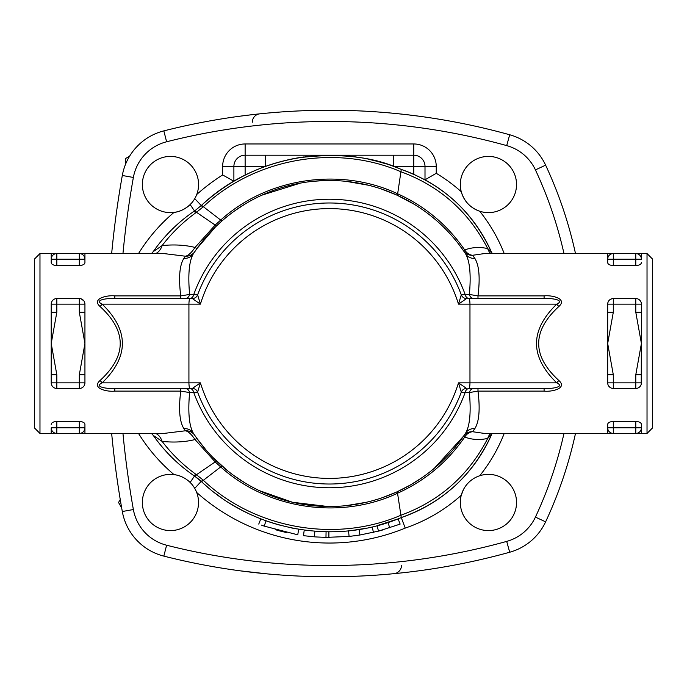 <?xml version="1.0" encoding="UTF-8"?>
<svg xmlns="http://www.w3.org/2000/svg" width="687" height="687" viewBox="0 0 687 687"><rect width="100%" height="100%" fill="white"/><g stroke="black" fill="none" stroke-linecap="round" stroke-linejoin="round"><path stroke-width="1.03" d="M170.462 474.382A28.107 28.107 0 0 1 177.186 529.771A28.107 28.107 0 0 1 142.561 505.872A28.107 28.107 0 0 1 170.462 474.382M201.463 481.613A188.298 188.298 0 0 1 201.205 481.381L194.747 488.328L196.74 492.519A199.539 199.539 0 0 0 405.218 528.097A163.008 163.008 0 0 0 461.269 495.258L463.493 489.53M138.525 433.437A171.441 171.441 0 0 0 174.017 474.605C180.08 475.378 185.464 477.989 190.162 482.437L192.059 484.498M198.569 184.52A28.107 28.107 0 0 1 174.017 212.395A28.107 28.107 0 0 1 142.458 186.89A28.107 28.107 0 0 1 169.277 156.438A28.107 28.107 0 0 1 198.569 184.52M192.059 202.502L190.162 204.563C184.863 209.295 179.487 211.905 174.017 212.395A171.441 171.441 0 0 0 138.525 253.563M488.431 212.618A28.107 28.107 0 0 1 461.269 191.742A28.107 28.107 0 0 1 483.579 156.834A28.107 28.107 0 0 1 516.426 182.081A28.107 28.107 0 0 1 488.431 212.618M504.224 253.563A163.008 163.008 0 0 0 479.715 211.235C470.286 207.826 464.137 201.334 461.269 191.742A163.008 163.008 0 0 0 436.245 173.304L425.004 179.822A151.767 151.767 0 0 1 492.072 253.563M490.956 433.437A10.906 8.957 -105.4 0 0 487.727 438.418C468.663 475.361 439.723 500.969 400.907 515.241C335.806 543.331 254.499 528.887 203.077 480.033L201.205 481.381A56.205 56.205 0 0 0 194.498 476.039L201.54 481.69C253.417 531.017 335.462 545.761 401.26 517.569L405.218 528.097M100.01 380.529A5.625 1.649 -132.7 0 1 102.165 382.848C129.113 356.613 129.113 330.387 102.165 304.152A5.625 1.649 -47.3 0 1 100.01 306.471C126.958 331.16 126.958 355.84 100.01 380.529C91.122 388.507 107.55 392.062 114.806 391.109L180.75 391.109C178.483 409.117 179.522 421.62 183.884 428.636L185.499 430.775C188.341 431.427 191.527 434.356 195.048 439.56L215.314 462.068L220.922 467.126C267.784 509.325 340.34 520.136 397.55 493.24L401.26 517.569C442.772 502.712 472.811 475.206 491.368 435.06A151.767 151.767 0 0 1 401.26 517.569A188.298 188.298 0 0 1 398.091 518.84L400.143 524.078M247.861 513.206A188.298 188.298 0 0 1 229.424 503.039M220.888 497.362A188.298 188.298 0 0 1 214.275 492.467M208.032 487.427A188.298 188.298 0 0 1 205.078 484.885M214.224 194.567A188.298 188.298 0 0 1 223.756 187.663M231.751 182.527A188.298 188.298 0 0 1 233.889 181.248L222.648 174.945A199.539 199.539 0 0 0 196.74 194.481M144.081 546.723L145.077 547.453M129.603 156.181L125.498 158.551L125.498 164.382M120.251 499.526L118.542 502.48L121.668 507.908M460.324 502.48A28.107 28.107 0 0 1 515.92 496.615A28.107 28.107 0 0 1 491.377 530.433A28.107 28.107 0 0 1 460.324 502.48M255.916 114.257L259.772 113.844A8.433 8.313 -95.9 0 0 252.327 122.226M240.124 116.172L252.163 114.677M259.772 113.844L267.243 113.106M268.608 112.986L271.004 112.771M275.633 112.385L281.696 111.921M287.724 111.526L292.499 111.242M297.978 110.968L305.87 110.641M308.867 110.547L317.609 110.332M322.392 110.272L328.463 110.229M332.783 110.238L344.96 110.409M357.721 110.822L361.242 110.985M368.962 111.388L369.666 111.431M376.107 111.852L377.884 111.972M383.612 112.41L388.541 112.823M390.723 113.02L402.728 114.222M406.069 114.6L418.778 116.172M399.911 573.078L391.65 573.894M390.293 574.014L387.889 574.229M383.26 574.615L377.206 575.079M371.16 575.474L366.42 575.758M360.864 576.032L353.084 576.35M349.958 576.453L341.362 576.659M336.398 576.728L330.567 576.771M325.784 576.754L323.457 576.745M322.315 576.728L314.028 576.591M300.803 576.161L297.591 576.015M291.468 575.697L288.66 575.534M283.843 575.225L279.549 574.916M274.937 574.564L270.369 574.177M268.136 573.98L240.124 570.828M563.984 433.437A410.328 410.328 0 0 1 535.431 517.096A44.964 44.964 0 0 1 506.697 541.399A663.264 663.264 0 0 1 166.606 545.22L163.841 556.118A56.205 56.205 0 0 1 122.312 511.514A56.205 56.205 0 0 0 163.841 556.118A674.505 674.505 0 0 0 509.702 552.236A56.205 56.205 0 0 0 545.615 521.854A421.569 421.569 0 0 0 575.491 433.437M275.702 163.034A188.298 188.298 0 0 0 265.362 166.443L265.362 155.202L393.539 155.202L393.539 166.443L425.004 166.443A11.241 11.241 0 0 0 413.763 155.202L329.451 155.202A188.298 188.298 0 0 0 324.96 155.253M180.458 465.331A160.2 160.2 0 0 1 153.287 435.429L162.123 441.415A16.866 11.542 96.2 0 0 155.64 433.437M155.64 253.563A16.866 11.542 83.8 0 0 162.123 245.585L153.287 251.571A160.2 160.2 0 0 1 194.498 210.961C178.311 221.987 164.571 235.529 153.287 251.571L151.501 253.563M575.491 253.563A421.569 421.569 0 0 0 545.615 165.146A56.205 56.205 0 0 0 509.702 134.764A674.505 674.505 0 0 0 163.841 130.882A56.205 56.205 0 0 0 122.312 175.486A955.557 955.557 0 0 0 111.663 253.563M265.972 520.78L266.067 520.815A188.298 188.298 0 0 0 279.549 525.066M291.133 527.865A188.298 188.298 0 0 0 296.38 528.878M320.46 531.583L318.072 531.455A188.298 188.298 0 0 0 320.46 531.583L328.884 531.798A188.298 188.298 0 0 0 338.622 531.575M324.719 531.738L325.149 531.755M325.629 531.764L326.076 531.772L325.973 537.389L315.531 536.925M327.433 531.79L328.807 531.798M361.164 529.11L364.969 528.423M377.893 525.461L379.602 524.997M382.736 524.104L384.823 523.477M353.127 530.304L364.995 528.415M399.662 524.267L378.494 531.12L377.069 525.675L397.627 519.029M436.245 173.304L436.245 166.443L425.004 166.443L425.004 179.822L413.763 174.3A151.767 151.767 0 0 0 401.26 169.431A188.298 188.298 0 0 0 395.695 167.242M384.84 163.532A188.298 188.298 0 0 0 370.121 159.642M356.982 157.22A188.298 188.298 0 0 0 349.906 156.318M344.582 155.812A188.298 188.298 0 0 0 329.451 155.202L245.13 155.202A11.241 11.241 0 0 0 233.889 166.443L233.889 181.248L240.502 177.529M246.59 174.412A188.298 188.298 0 0 0 245.13 175.133L242.056 176.705M303.534 156.988A188.298 188.298 0 0 0 291.58 159.049M436.245 166.443A22.482 22.482 0 0 0 413.763 143.961L245.13 143.961A22.482 22.482 0 0 0 222.648 166.443L265.362 166.443A188.298 188.298 0 0 0 258.759 168.968M473.755 388.464A5.625 4.551 90 0 0 469.376 392.552C471.11 412.071 469.899 425.536 465.726 432.939A163.008 163.008 0 0 1 193.27 433.093C189.08 425.579 187.86 412.063 189.612 392.552L197.616 392.14A140.526 140.526 0 0 0 461.286 392.14A5.625 5.625 0 0 1 466.559 388.464L458.487 382.848L461.286 392.14L465.108 392.603L469.376 392.552L477.989 391.109L544.095 391.109C551.369 392.062 567.771 388.49 558.892 380.529C531.944 355.84 531.944 331.16 558.892 306.471C567.78 298.502 551.343 294.938 544.095 295.891L477.989 295.891C480.23 277.866 479.183 265.371 474.846 258.398L472.553 255.289A10.906 9.42 -109.9 0 1 464.721 249.965C471.926 247.243 479.595 246.788 487.727 248.582L491.368 251.94C472.793 211.776 442.754 184.271 401.26 169.431C335.462 141.239 253.417 155.983 201.54 205.31L195.177 210.497L196.456 212.274L203.077 206.967C254.499 158.104 335.814 143.669 400.916 171.75C439.714 186.022 468.646 211.63 487.727 248.582A10.906 8.957 -74.6 0 0 490.956 253.563M477.989 298.536L477.989 295.891L469.376 294.448L461.286 294.86A140.526 140.526 0 0 0 197.616 294.86L189.612 294.448C187.869 274.834 189.088 261.326 193.27 253.907L196.894 248.634L195.048 247.44C185.035 244.976 174.069 244.357 162.123 245.585C171.63 233.142 182.759 222.27 195.512 212.979L196.456 212.274L216.491 225.98L221.91 220.999L201.54 205.31C228.831 180.355 260.665 164.588 297.05 158.01C338.322 152.608 373.058 156.413 401.268 169.431L397.653 193.803C340.675 166.915 267.784 177.59 220.922 219.874L215.314 224.932L195.048 247.44C191.527 252.644 188.341 255.573 185.499 256.225L183.884 258.364C179.53 265.285 178.483 277.797 180.75 295.891L114.806 295.891C107.55 294.938 91.122 298.493 100.01 306.471M278.553 530.622L280.451 531.128M379.215 530.931L382.547 530.012M328.893 537.423L329.837 537.423M304.229 530.106L303.474 535.671L314.414 536.839L314.852 531.231M378.494 531.12L359.919 535.01L349.992 536.332M266.067 520.815L264.177 526.105C257.178 523.503 257.178 523.503 264.177 526.105L261.464 525.108M286.393 532.58L275.186 529.677M298.673 529.265L297.754 534.812C305.131 535.946 305.131 535.946 297.754 534.812L264.177 526.105M354.174 535.834L355.978 535.594M348.524 530.828L349.099 536.427L325.973 537.389M613.302 388.464L635.784 388.464A5.625 5.625 0 0 0 641.409 382.848L641.409 374.793L635.784 374.793L635.784 382.848L613.302 382.848L613.302 388.464A5.625 5.625 0 0 1 607.686 382.848L613.302 382.848L613.302 374.793L607.686 374.793L607.703 383.32M607.686 312.207L613.302 312.207L613.302 304.152L607.686 304.152L607.686 343.5L613.302 312.207M635.784 298.536L613.302 298.536A5.625 5.625 0 0 0 607.686 304.152C607.892 300.863 609.764 298.991 613.302 298.536L613.302 304.152L635.784 304.152L635.784 298.536A5.625 5.625 0 0 1 641.409 304.152L641.409 312.207L641.409 304.152L635.784 304.152L635.784 312.207L641.409 312.207L641.246 384.205M607.686 374.793L607.686 343.5L613.302 374.793M639.391 299.841L640.387 300.923M641.392 303.68L641.409 304.152M647.025 253.563L647.025 433.437L652.65 427.812L652.65 259.188L647.025 253.563L607.686 253.563L613.302 253.563L613.302 259.188L635.784 259.188L635.784 253.563L641.409 253.563L641.409 259.188A5.625 5.625 0 0 0 635.784 253.563A5.625 5.625 0 0 1 641.409 259.188L635.784 259.188L635.784 265.611L613.302 265.611C609.773 265.302 607.892 264.306 607.686 262.632L607.686 253.563L484.49 253.563M607.686 259.188A5.625 5.625 0 0 1 613.302 253.563A5.625 5.625 0 0 0 607.686 259.188L613.302 259.188L613.302 265.611M639.837 386.747L638.618 387.7M609.704 387.159L608.708 386.077M641.409 262.632C641.203 264.306 639.331 265.302 635.784 265.611M635.784 433.437L613.302 433.437L641.409 433.437L635.784 433.437L635.784 427.812L613.302 427.812L613.302 433.437A5.625 5.625 0 0 1 607.686 427.812L607.686 433.437L613.302 433.437A5.625 5.625 0 0 1 607.686 427.812L607.686 424.368C607.892 422.694 609.764 421.698 613.302 421.389L635.784 421.389C639.331 421.698 641.203 422.694 641.409 424.368L641.409 427.812A5.625 5.625 0 0 1 635.784 433.437A5.625 5.625 0 0 0 641.409 427.812L641.409 433.437L647.025 433.437M635.784 421.389L635.784 427.812L641.409 427.812L641.409 424.368M84.939 374.793L79.314 374.793L79.314 382.848L84.939 382.848L84.939 343.5L79.314 374.793M79.314 388.464L79.314 382.848L56.832 382.848L56.832 374.793L51.216 374.793L51.216 382.848A5.625 5.625 0 0 0 56.832 388.464L79.314 388.464A5.625 5.625 0 0 0 84.939 382.848M51.216 374.793L51.216 312.207L56.832 312.207L56.832 304.152L51.216 304.152L51.216 312.207M56.832 374.793L51.216 343.5L56.832 312.207M84.922 303.68L84.939 304.152L79.314 304.152L79.314 312.207L84.939 312.207L84.939 304.152A5.625 5.625 0 0 0 79.314 298.536L56.832 298.536A5.625 5.625 0 0 0 51.216 304.152L51.379 302.795M79.314 312.207L84.939 343.5L84.939 312.207M53.234 387.159L52.238 386.077M51.233 383.32L51.216 382.848L56.832 382.848L56.832 388.464M52.787 300.253L54.007 299.3M202.828 479.809L195.512 474.021C182.794 464.773 171.664 453.901 162.132 441.415C174.069 442.643 185.043 442.024 195.048 439.56L196.894 438.366L194.782 435.352A11.241 10.76 145.7 0 0 185.499 430.775L163.798 433.437L79.314 433.437L84.939 433.437L84.939 427.812A5.625 5.625 0 0 1 79.314 433.437L79.314 427.812L56.832 427.812L56.832 433.437L79.314 433.437A5.625 5.625 0 0 0 84.939 427.812L84.939 424.368C84.724 422.694 82.852 421.698 79.314 421.389L79.314 427.812L84.939 427.812M56.832 433.437L51.216 433.437L51.216 427.812A5.625 5.625 0 0 0 56.832 433.437A5.625 5.625 0 0 1 51.216 427.812L56.832 427.812L56.832 421.389L79.314 421.389M51.216 424.368C51.422 422.694 53.294 421.698 56.832 421.389M81.143 298.836L83.917 300.923M83.762 386.283L82.371 387.562M84.939 259.188L79.314 259.188L79.314 265.611C82.861 265.302 84.733 264.306 84.939 262.632L84.939 259.188A5.625 5.625 0 0 0 79.314 253.563L51.216 253.563L56.832 253.563L56.832 259.188L79.314 259.188L79.314 253.563A5.625 5.625 0 0 1 84.939 259.188L84.939 253.563L79.314 253.563L163.798 253.563L185.499 256.225A11.241 10.76 34.3 0 0 194.782 251.648L195.074 251.227M79.314 265.611L56.832 265.611L56.832 259.188L51.216 259.188L51.216 262.632L51.216 259.188A5.625 5.625 0 0 1 56.832 253.563A5.625 5.625 0 0 0 51.216 259.188L51.216 253.563L39.975 253.563L39.975 433.437L51.216 433.437M56.832 265.611C53.294 265.302 51.422 264.306 51.216 262.632M465.108 392.603A5.625 4.259 90 0 1 469.212 388.464L468.843 388.464C469.53 388.129 469.899 386.257 469.968 382.848L458.487 382.848A134.901 134.901 0 0 1 200.415 382.848L192.343 388.464L189.681 388.464A5.625 4.259 90 0 1 193.794 392.603A144.27 144.27 0 0 0 465.108 392.603M484.438 433.437L472.553 431.711L474.846 428.602C479.183 421.681 480.222 409.186 477.989 391.109L477.989 388.464M544.095 391.109L544.095 388.464C550.948 388.971 565.659 387.073 556.728 382.848L469.968 382.848L469.968 304.152L556.728 304.152C529.78 330.387 529.78 356.613 556.728 382.848A5.625 1.649 -47.3 0 1 558.892 380.529M558.892 306.471A5.625 1.649 47.3 0 1 556.728 304.152C565.659 299.918 550.931 298.029 544.095 298.536L468.843 298.536C469.53 298.871 469.899 300.743 469.968 304.152L458.487 304.152L466.559 298.536L469.212 298.536A5.625 4.259 -90 0 1 465.108 294.397A144.27 144.27 0 0 0 193.794 294.397A5.625 4.259 90 0 1 189.681 298.536L192.343 298.536L200.415 304.152L197.616 294.86A5.625 5.625 0 0 1 192.343 298.536L190.05 298.536C189.372 298.871 188.994 300.743 188.925 304.152L188.925 382.848L102.165 382.848C93.234 387.082 107.971 388.971 114.806 388.464L190.05 388.464C189.372 388.129 188.994 386.257 188.925 382.848L200.415 382.848L197.616 392.14A140.526 140.526 0 0 0 461.286 392.14M544.095 295.891L544.095 298.536M183.884 258.364A11.241 10.408 33.3 0 0 193.27 253.907A163.008 163.008 0 0 1 465.726 254.061C469.899 261.524 471.119 274.98 469.376 294.448A5.625 4.551 -90 0 0 473.755 298.536M468.843 298.536L466.559 298.536A5.625 5.625 0 0 1 461.286 294.86L458.487 304.152A134.901 134.901 0 0 0 200.415 304.152L102.165 304.152C93.234 299.918 107.971 298.029 114.806 298.536L114.806 295.891M381.045 188.873L397.009 195.16L397.653 193.803C425.159 206.298 447.512 225.018 464.721 249.965L463.545 250.824L465.726 254.061A10.906 10.09 146.7 0 0 474.846 258.398M472.553 255.289L484.464 253.563M474.846 428.602A10.906 10.09 33.3 0 0 465.726 432.939L463.545 436.176L434.33 468.285M114.806 391.109L114.806 388.464M185.241 388.464A5.625 4.543 90 0 1 189.612 392.552L180.75 391.109L180.75 388.464M180.75 298.536L180.75 295.891L189.612 294.448A5.625 4.543 90 0 1 185.241 298.536M190.05 388.464L192.343 388.464A5.625 5.625 0 0 1 197.616 392.14M183.884 428.636A11.241 10.408 146.7 0 1 193.27 433.093L194.782 435.352M190.05 298.536L114.806 298.536M468.843 388.464L544.095 388.464M227.749 470.887L212.618 457.173M209.269 453.635L207.886 452.098M205.842 449.77L196.894 438.366M421.818 477.808L410.285 485.048L396.914 491.892L382.908 497.491M366.403 502.266L346.231 505.641M327.751 506.499L292.507 502.266L258.999 490.501M245.113 482.995L234.224 475.799M151.501 433.437L153.287 435.429C164.597 451.496 178.337 465.03 194.498 476.039A16.866 0.593 -55.8 0 1 195.512 474.021M195.512 212.979A16.866 0.593 -124.2 0 1 194.498 210.961L195.177 210.497M196.894 248.634L215.263 227.174M472.553 431.711A10.906 9.42 -70.1 0 0 464.721 437.035C471.926 439.757 479.603 440.212 487.727 438.418L492.347 433.437M472.519 431.676A10.906 10.597 34.6 0 0 463.545 436.176L464.721 437.035C447.495 462.016 425.107 480.745 397.55 493.24L396.914 491.892L410.285 485.048M458.203 243.533L463.545 250.824A10.906 10.597 145.4 0 0 472.519 255.324M397.009 195.16L414.029 204.159M425.476 211.776L430.861 215.881M446.782 230.343L451.651 235.624M225.181 218.2L227.603 216.225M234.971 210.66L245.362 203.85M261.91 195.142L300.605 183.068M312.619 181.368L323.036 180.621M346.214 181.359L368.601 185.267M39.975 253.563L34.35 259.188L34.35 427.812L39.975 433.437M111.663 433.437A955.557 955.557 0 0 0 122.312 511.514L133.372 509.539A944.316 944.316 0 0 1 122.956 433.437M221.91 466.001L201.54 481.69M216.491 461.02L196.456 474.726L195.177 476.503M190.162 482.437L194.498 476.039M194.747 198.672L202.828 207.191M222.648 166.443L222.648 174.945M122.956 253.563A944.316 944.316 0 0 1 133.372 177.461A44.964 44.964 0 0 1 166.606 141.78A663.264 663.264 0 0 1 506.697 145.601A44.964 44.964 0 0 1 535.431 169.904A410.328 410.328 0 0 1 563.984 253.563M166.606 545.22A44.964 44.964 0 0 1 133.372 509.539M479.715 475.765A163.008 163.008 0 0 0 504.224 433.437M394.012 573.671A8.433 8.313 84.5 0 0 401.517 565.281M190.162 204.563L194.498 210.961M413.763 143.961L413.763 174.3M245.13 143.961L245.13 175.133M545.615 521.854L535.431 517.096M545.615 165.146L535.431 169.904M359.035 529.462L359.919 535.01M387.983 522.472L389.727 527.814M372.165 526.895L373.445 532.365M328.884 531.798L328.867 537.423M635.784 388.464L635.784 382.848L641.409 382.848M635.784 312.207L641.409 343.5L635.784 374.793M613.302 421.389L613.302 427.812L607.686 427.812M56.832 298.536L56.832 304.152L79.314 304.152L79.314 298.536M509.702 552.236L506.697 541.399M133.372 177.461L122.312 175.486M509.702 134.764L506.697 145.601M166.606 141.78L163.841 130.882M258.759 524.078L260.802 518.84M607.686 433.437L484.352 433.437M491.368 251.94L492.347 253.563"/></g></svg>
